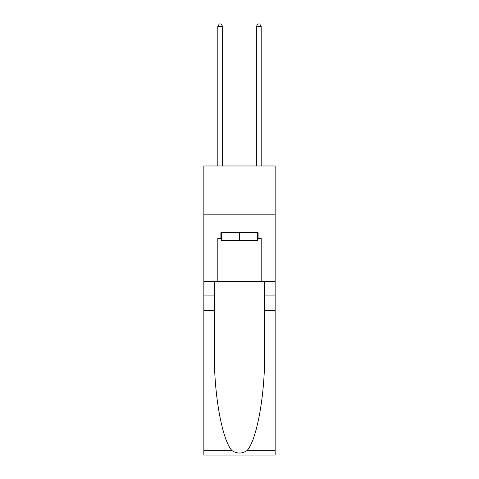 <?xml version="1.0" encoding="UTF-8"?>
<svg xmlns="http://www.w3.org/2000/svg" width="479" height="479" viewBox="0 0 479 479"><rect width="100%" height="100%" fill="white"/><g stroke="black" fill="none" stroke-linecap="round" stroke-linejoin="round"><path stroke-width="0.72" d="M275.15 214.161L275.15 165.979L203.85 165.979L203.85 214.161L275.15 214.161L275.15 281.61L261.181 281.61L261.181 238.44L258.097 238.44L258.097 232.656L220.903 232.656L220.903 238.44L221.484 238.44M257.516 232.656L257.516 240.368L221.484 240.368L221.484 232.656M239.5 232.656L239.5 240.368M246.954 450.655L275.15 450.655L275.15 455.05L203.85 455.05L203.85 310.518L214.4 310.518L214.4 353.484C213.885 394.558 222.22 440.441 232.046 450.655C237.009 453.823 241.979 453.823 246.954 450.655C256.78 440.441 265.115 394.558 264.6 353.484L264.6 281.61M264.6 310.518L275.15 310.518L275.15 281.61M203.85 310.518L203.85 214.161M214.4 281.61L214.4 310.518M275.15 450.655L275.15 310.518M203.85 281.61L217.819 281.61L217.819 238.44L220.903 238.44M217.819 281.61L261.181 281.61M257.516 238.44L258.097 238.44M222.639 165.979L222.639 26.453L217.819 26.453L217.819 165.979M217.819 26.453L219.262 23.95L221.19 23.95L222.639 26.453M261.181 165.979L261.181 26.453L256.361 26.453L256.361 165.979M256.361 26.453L257.81 23.95L259.738 23.95L261.181 26.453M264.6 295.1L275.15 295.1M214.4 295.1L203.85 295.1M203.85 450.655L232.046 450.655"/></g></svg>
